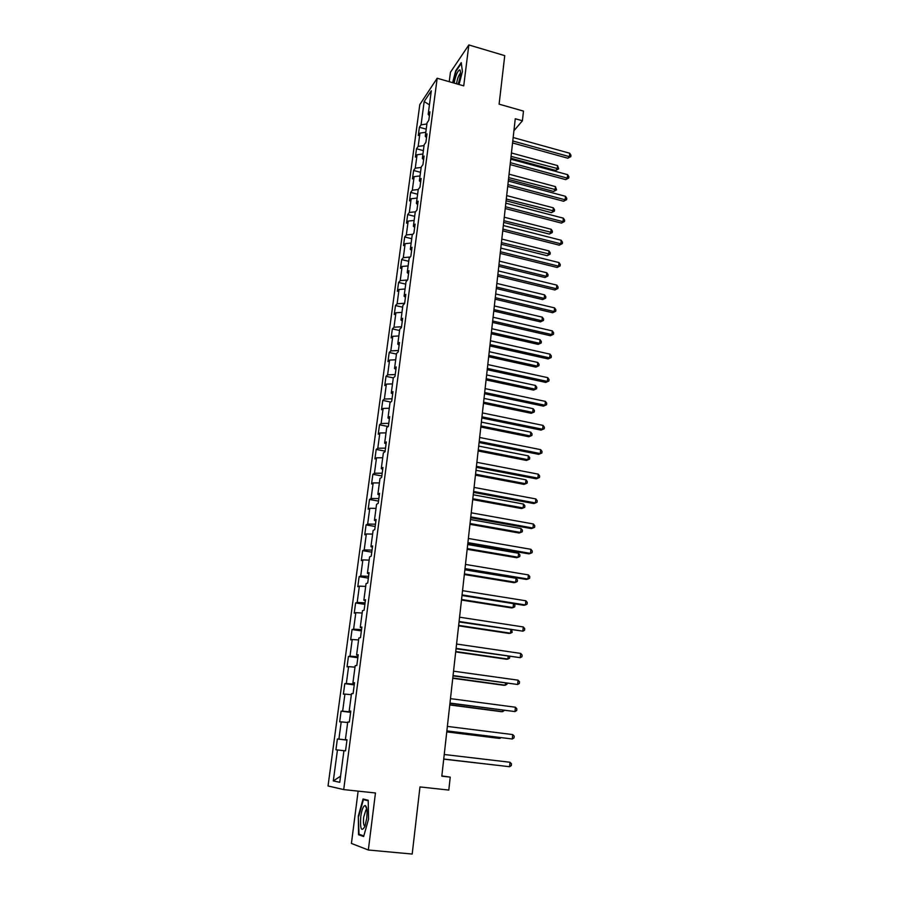 <?xml version="1.0" encoding="UTF-8"?>
<svg xmlns="http://www.w3.org/2000/svg" width="899" height="899" viewBox="0 0 899 899"><rect width="100%" height="100%" fill="white"/><g stroke="black" fill="none" stroke-linecap="round" stroke-linejoin="round"><path stroke-width="1.35" d="M358.128 791.131L351.419 843.442L368.332 850.005L412.192 854.05L419.968 786.928L448.803 790.075L450.23 777.141L441.847 775.916M419.799 104.61L328.034 785.962L343.71 789.592L437.172 78.235L419.799 104.61M437.172 78.235L463.727 85.866L468.84 44.95L450.444 72.268L449.23 81.697M468.84 44.95L504.744 55.648L499.114 104.16L523.476 111.105L522.409 120.758L515.262 118.747L441.814 776.185L450.23 777.141M424.171 101.553L421.058 124.826L419.383 127.265L418.282 135.513L419.957 133.097L418.17 146.391L416.507 148.762L415.383 157.089L417.057 154.752L415.259 168.192L413.596 170.484L412.461 178.89L414.124 176.631L412.315 190.206L410.652 192.42L409.517 200.915L411.169 198.735L409.337 212.456L407.685 214.58L406.528 223.166L408.18 221.075L406.337 234.931L404.674 236.976L403.516 245.652L405.168 243.64L403.291 257.642L401.651 259.597L400.471 268.363L402.123 266.441L400.224 280.589L398.583 282.455L397.392 291.31L399.032 289.478L397.122 303.783L395.481 305.559L394.279 314.504L395.92 312.773L393.987 327.225L392.357 328.899L391.144 337.945L392.773 336.305L390.818 350.902L389.188 352.498L387.963 361.634L389.593 360.083L387.615 374.849L385.997 376.333L384.761 385.581L386.379 384.12L384.379 399.044L382.76 400.437L381.513 409.775L383.131 408.416L381.109 423.508L379.502 424.8L378.232 434.239L379.839 432.981L377.805 448.23L376.198 449.421L374.917 458.962L376.524 457.816L374.456 473.222L372.86 474.312L371.568 483.954L373.164 482.909L371.085 498.496L369.489 499.473L368.174 509.227L369.77 508.295L367.657 524.05L366.073 524.915L364.758 534.77L366.343 533.95L364.207 549.885L362.623 550.638L361.297 560.605L362.87 559.897L360.713 576.012L359.139 576.641L357.791 586.721L359.364 586.137L357.184 602.431L355.611 602.948L354.251 613.14L355.813 612.669L353.61 629.143L352.048 629.536L350.666 639.852L352.217 639.504L349.992 656.169L348.441 656.439L347.048 666.867L348.587 666.642L346.34 683.498L344.8 683.645L343.384 694.185L344.924 694.095L342.643 711.143L341.103 711.154L339.676 721.83L341.204 721.863L338.901 739.113L337.372 738.989L335.934 749.777L337.451 749.946L333.304 780.939L339.755 782.299L343.935 750.676L345.531 750.856L347.003 739.742L345.396 739.619L347.733 722.021L349.34 722.054L350.79 711.064L349.183 711.087L351.487 693.691L353.093 693.59L354.532 682.734L352.914 682.88L355.184 665.698L356.813 665.462L358.229 654.73L356.6 655.011L358.847 638.02L360.488 637.649L361.881 627.041L360.252 627.457L362.477 610.668L364.117 610.174L365.5 599.689L363.859 600.229L366.05 583.62L367.702 583.001L369.073 572.641L367.421 573.304L369.59 556.886L371.242 556.144L372.602 545.895L370.939 546.682L373.096 530.455L374.759 529.59L376.097 519.465L374.433 520.364L376.557 504.317L378.221 503.339L379.547 493.326L377.872 494.349L379.974 478.47L381.648 477.38L382.952 467.48L381.277 468.615L383.356 452.916L385.042 451.714L386.334 441.926L384.648 443.162L386.705 427.643L388.39 426.34L389.672 416.642L387.986 418.001L390.009 402.651L391.706 401.235L392.975 391.649L391.279 393.11L393.29 377.928L394.987 376.4L396.234 366.927L394.537 368.489L396.526 353.476L398.223 351.846L399.471 342.474L397.763 344.137L399.729 329.281L401.437 327.562L402.662 318.291L400.954 320.055L402.898 305.357L404.606 303.536L405.82 294.366L404.101 296.221L406.033 281.679L407.741 279.769L408.944 270.689L407.225 272.644L409.135 258.26L410.854 256.249L412.034 247.27L410.315 249.315L412.203 235.088L413.922 232.987L415.102 224.109L413.371 226.245L415.237 212.153L416.967 209.973L418.125 201.185L416.394 203.399L418.237 189.464L419.968 187.194L421.125 178.496L419.383 180.8L421.215 167.012L422.946 164.652L424.081 156.044L422.35 158.438L424.148 144.795L425.89 142.357L427.014 133.839L425.272 136.311L427.059 122.803L428.812 120.275L429.924 111.847L428.171 114.409L431.306 90.788L424.171 101.553L429.441 104.835M346.992 739.821L345.396 739.619M338.901 739.113L346.969 740.001M341.204 721.863L347.666 722.526M350.745 711.356L349.183 711.087M342.643 711.143L350.677 711.941M344.924 694.095L351.352 694.68M354.464 683.218L352.914 682.88M346.34 683.498L354.341 684.195M348.587 666.642L354.993 667.148M358.139 655.393L356.6 655.011M349.992 656.169L357.959 656.764M352.217 639.504L358.6 639.942M361.769 627.907L360.252 627.457M353.61 629.143L361.544 629.648M355.813 612.669L362.162 613.028M365.365 600.723L363.859 600.229M357.184 602.431L365.084 602.847M359.364 586.137L365.679 586.429M368.905 573.854L367.421 573.304M360.713 576.012L368.579 576.338M362.87 559.897L369.163 560.122M372.422 547.289L370.939 546.682M364.207 549.885L372.04 550.121M366.343 533.95L372.613 534.107M375.883 521.015L374.433 520.364M367.657 524.05L375.467 524.207M369.77 508.295L376.018 508.373M379.322 495.046L377.872 494.349M371.085 498.496L378.85 498.574M373.164 482.909L379.389 482.932M382.704 469.368L381.277 468.615M374.456 473.222L382.199 473.222M376.524 457.816L382.716 457.76M386.064 443.96L384.648 443.162M377.805 448.23L385.514 448.14M379.839 432.981L386.008 432.868M389.379 418.844L387.986 418.001M381.109 423.508L388.784 423.339M383.131 408.416L389.267 408.247M392.661 393.998L391.279 393.11M384.379 399.044L392.031 398.796M386.379 384.12L392.492 383.895M395.908 369.422L394.537 368.489M387.615 374.849L395.234 374.535M389.593 360.083L395.684 359.791M399.111 345.115L397.763 344.137M390.818 350.902L398.403 350.52M392.773 336.305L398.841 335.956M402.291 321.067L400.954 320.055M393.987 327.225L401.538 326.753M395.92 312.773L401.965 312.358M405.438 297.277L404.101 296.221M397.122 303.783L404.64 303.255M399.032 289.478L405.056 289.017M408.539 273.745L407.225 272.644M400.224 280.589L407.528 280.005M402.123 266.441L408.112 265.924M411.618 250.461L410.315 249.315M403.291 257.642L410.191 257.024M405.168 243.64L411.146 243.067M414.664 227.413L413.371 226.245M406.337 234.931L412.855 234.291M408.18 221.075L414.136 220.457M417.675 204.624L416.394 203.399M409.337 212.456L415.529 211.793M411.169 198.735L417.102 198.072M420.653 182.059L419.383 180.8M412.315 190.206L418.226 189.52M414.124 176.631L420.035 175.912M423.598 159.73L422.35 158.438M415.259 168.192L421.148 167.45M417.057 154.752L422.935 153.987M426.519 137.637L425.272 136.311M418.17 146.391L424.047 145.604M419.957 133.097L425.811 132.277M429.407 115.769L428.171 114.409M421.058 124.826L426.901 123.983M368.332 850.005L375.456 792.974L343.71 789.592M513.913 130.76L522.409 120.758M333.304 780.939L340.564 776.174M337.451 749.946L343.935 750.699M419.383 127.265L426.227 129.141M416.507 148.762L423.384 150.616M413.596 170.484L420.507 172.293M410.652 192.42L417.608 194.206M407.685 214.58L414.675 216.344M404.674 236.976L411.72 238.707M401.651 259.597L408.73 261.294M398.583 282.455L405.707 284.129M395.481 305.559L402.651 307.188M392.357 328.899L399.561 330.506M389.188 352.498L396.448 354.06M385.997 376.333L393.335 377.883M382.76 400.437L390.717 402.055M379.502 424.8L388.166 426.508M376.198 449.421L385.12 451.129M372.86 474.312L381.839 475.964M369.489 499.473L378.524 501.091M366.073 524.915L375.164 526.477M362.623 550.638L371.77 552.155M359.139 576.641L368.343 578.113M355.611 602.948L364.882 604.353M352.048 629.536L361.376 630.907M348.441 656.439L357.824 657.742M344.8 683.645L354.24 684.892M341.103 711.154L350.621 712.356M337.372 738.989L346.947 740.124M459.052 84.517L462.412 71.594L461.243 62.627L455.703 70.774L452.624 82.674M363.634 836.542L368.545 819.124L368.208 800.279L363.072 799.009L358.308 816.056L358.532 834.733L363.634 836.542M361.151 834.98L358.532 834.733M363.803 835.924L359.027 834.227L358.308 816.056M512.554 142.941L567.842 158.224L569.393 156.651L512.778 140.974M569.73 153.235L570.966 155.235L570.831 156.595L569.393 156.651L569.73 153.235L513.16 137.525M570.831 156.595L567.842 158.224M510.846 158.224L555.751 170.45L557.234 168.956L557.571 165.596L511.441 152.976M511.059 156.359L558.661 168.877L555.751 170.45M557.571 165.596L558.661 168.877M458.074 84.236C460.322 77.449 460.996 72.74 460.097 70.111L459.681 69.841C457.569 70.954 455.703 75.37 454.096 83.09M453.006 82.787L456.029 71.133L461.333 63.323M460.502 73.471L460.108 73.639C458.479 75.595 457.288 78.977 456.546 83.798M366.702 818.506C367.433 811.37 366.994 807.055 365.387 805.571C363.443 805.47 361.892 809.19 360.735 816.719C360.005 829.114 361.398 832.35 364.904 826.417L366.702 818.506M365.387 805.571L366.893 809.572L365.927 809.92L363.679 817.191C363.14 822.866 363.589 825.833 365.016 826.114M358.802 816.135L363.421 799.616L368.219 800.807M367.095 799.998L363.421 799.616M510.138 164.584L565.741 179.631L567.291 178.114L510.351 162.674M567.629 174.664L568.876 176.642L568.741 178.024L567.291 178.114L567.629 174.664L510.744 159.179M568.741 178.024L565.741 179.631M507.699 186.441L563.617 201.252L565.168 199.792L507.901 184.598M565.505 196.308L566.752 198.274L566.617 199.668L565.168 199.792L565.505 196.308L508.295 181.07M566.617 199.668L563.617 201.252M508.486 179.407L553.638 191.453L555.121 190.004L555.458 186.61L509.07 174.181M508.688 177.597L556.548 189.891L553.638 191.453M555.458 186.61L556.548 189.891M506.092 200.803L551.492 212.658L552.986 211.254L553.323 207.838L506.676 195.589M506.294 199.039L554.425 211.119L551.492 212.658M553.323 207.838L554.559 209.748L554.425 211.119M505.227 208.534L561.459 223.098L563.021 221.693L505.429 206.748M563.37 218.176L564.617 220.131L564.482 221.536L563.021 221.693L563.37 218.176L505.834 203.185M564.482 221.536L561.459 223.098M502.743 230.841L559.29 245.169L560.852 243.82L502.934 229.121M561.201 240.258L562.459 242.202L562.324 243.618L560.852 243.82L561.201 240.258L503.328 225.525M562.324 243.618L559.29 245.169M500.215 253.394L557.099 267.464L558.661 266.171L500.406 251.731M559.009 262.575L560.279 264.497L560.144 265.935L558.661 266.171L559.009 262.575L500.81 248.09M560.144 265.935L557.099 267.464M503.676 222.401L549.334 234.066L550.817 232.729L551.166 229.267L504.26 217.221M503.867 220.705L552.267 232.549L549.334 234.066M551.166 229.267L552.413 231.167L552.267 232.549M501.237 244.225L547.154 255.698L548.637 254.406L548.986 250.911L501.822 239.067M501.428 242.595L550.098 254.192L547.154 255.698M548.986 250.911L550.244 252.799L550.098 254.192M498.776 266.273L544.951 277.533L546.435 276.296L546.794 272.779L499.35 261.137M498.956 264.699L546.435 276.296L547.907 276.06L544.951 277.533M546.794 272.779L548.053 274.644L547.907 276.06M497.675 276.173L554.885 289.984L556.447 288.748L497.855 274.577M556.796 285.118L558.088 287.028L557.942 288.478L556.447 288.748L556.796 285.118L498.26 270.902M557.942 288.478L554.885 289.984M496.293 288.534L542.726 299.592L544.21 298.423L544.569 294.861L496.866 283.432M496.462 287.028L544.21 298.423L545.693 298.142L542.726 299.592M544.569 294.861L545.839 296.715L545.693 298.142M495.102 299.187L552.649 312.74L554.211 311.56L495.27 297.67M554.571 307.885L555.863 309.784L555.717 311.256L554.211 311.56L554.571 307.885L495.686 293.951M555.717 311.256L552.649 312.74M493.776 311.032L540.468 321.876L541.962 320.763L542.322 317.167L494.349 305.952M493.944 309.582L541.962 320.763L543.457 320.449L540.468 321.876M542.322 317.167L543.603 319.01L543.457 320.449M492.506 322.449L550.379 335.72L551.941 334.608L492.663 320.999M552.312 330.899L553.615 332.787L553.469 334.271L551.941 334.608L552.312 330.899L493.09 317.246M553.469 334.271L550.379 335.72M491.236 333.765L538.198 344.384L539.692 343.328L540.063 339.698L491.809 328.708M491.393 332.383L539.692 343.328L541.198 342.98L538.198 344.384M540.063 339.698L541.344 341.519L541.198 342.98M489.876 345.958L548.098 358.948L549.66 357.903L490.034 344.575M550.031 354.15L551.345 356.015L551.188 357.521L549.66 357.903L550.031 354.15L490.461 340.777M551.188 357.521L548.098 358.948M488.674 356.723L535.905 367.129L537.4 366.129L537.771 362.454L489.236 351.7M488.82 355.408L537.4 366.129L538.917 365.736L535.905 367.129M537.771 362.454L539.063 364.275L538.917 365.736M487.224 369.714L545.783 382.423L547.356 381.434L487.37 368.41M547.727 377.647L549.042 379.502L548.896 381.019L547.356 381.434L547.727 377.647L487.797 364.567M548.896 381.019L545.783 382.423M486.089 379.917L533.59 390.099L535.085 389.155L535.456 385.446L486.64 374.928M486.224 378.67L535.085 389.155L536.613 388.728L533.59 390.099M535.456 385.446L536.759 387.244L536.613 388.728M484.539 393.728L543.457 406.146L545.019 405.224L484.685 392.492M545.401 401.392L546.727 403.224L546.581 404.752L545.019 405.224L545.401 401.392L485.112 388.615M546.581 404.752L543.457 406.146M483.471 403.359L531.242 413.304L532.736 412.427L533.118 408.685L484.022 398.392M483.595 402.179L532.736 412.427L534.276 411.956L531.242 413.304M533.118 408.685L534.433 410.461L534.276 411.956M481.83 418.001L541.097 430.115L542.659 429.261L481.965 416.833M543.041 425.396L544.378 427.205L544.232 428.756L542.659 429.261L543.041 425.396L482.403 412.911M544.232 428.756L541.097 430.115M480.819 427.036L528.882 436.757L530.376 435.936L530.758 432.161L481.37 422.114M480.943 425.935L530.376 435.936L531.927 435.431L528.882 436.757M530.758 432.161L532.073 433.925L531.927 435.431M479.088 442.533L538.715 454.343L540.277 453.557L479.212 441.443M540.67 449.646L542.018 451.444L541.861 453.006L540.277 453.557L540.67 449.646L479.65 437.487M541.861 453.006L538.715 454.343M478.144 450.972L526.488 460.445L527.983 459.692L528.365 455.872L478.695 446.084M478.257 449.95L527.983 459.692L529.545 459.153L526.488 460.445M528.365 455.872L529.702 457.625L529.545 459.153M476.324 467.334L536.298 478.83L537.872 478.111L476.436 466.323M538.265 474.155L539.625 475.942L539.467 477.515L537.872 478.111L538.265 474.155L476.875 462.322M539.467 477.515L536.298 478.83M475.447 475.166L524.072 484.381L525.567 483.707L525.96 479.841L475.987 470.301M475.549 474.211L525.567 483.707L527.14 483.111L524.072 484.381M525.96 479.841L527.297 481.572L527.14 483.111M473.515 492.405L533.871 503.575L535.444 502.934L473.627 491.472M535.826 498.934L537.197 500.698L537.04 502.294L535.444 502.934L535.826 498.934L474.076 487.427M537.04 502.294L533.871 503.575M472.717 499.608L521.634 508.576L523.128 507.957L523.521 504.058L473.256 494.776M472.807 498.731L523.128 507.957L524.713 507.328L521.634 508.576M523.521 504.058L524.87 505.766L524.713 507.328M470.683 517.745L531.41 528.59L532.983 528.028L470.784 516.903M533.377 523.982L534.759 525.724L534.602 527.331L532.983 528.028L533.377 523.982L471.233 512.801M469.952 524.319L519.161 533.017L520.656 532.478L521.06 528.533L470.492 519.521M470.042 523.51L520.656 532.478L522.263 531.803L522.42 530.219L521.06 528.533M467.828 543.367L528.915 553.885L530.489 553.391L467.907 542.614M530.893 549.3L532.287 551.02L532.118 552.649L530.489 553.391L530.893 549.3L468.368 538.467M467.165 549.289L516.667 557.728L518.172 557.256L518.566 553.267L467.694 544.536M467.244 548.57L518.172 557.256L519.779 556.537L519.937 554.941L518.566 553.267M464.929 569.281L526.398 579.45L527.971 579.035L465.008 568.606M528.376 574.899L529.781 576.596L529.623 578.248L527.971 579.035L528.376 574.899L465.468 564.426M464.345 574.528L514.149 582.698L515.644 582.294L516.048 578.271L464.873 569.809M464.412 573.888L515.644 582.294L517.273 581.529L517.431 579.922L516.048 578.271M462.007 595.486L523.859 605.297L525.432 604.96L462.064 594.891M525.848 600.779L527.252 602.454L527.095 604.128L525.432 604.96L525.848 600.779L462.536 590.665M461.49 600.049L511.598 607.938L513.104 607.612L513.498 603.656M461.558 599.487L513.104 607.612L514.734 606.791L514.902 605.173L513.621 603.667M459.041 621.973L522.858 631.165L459.097 621.479M523.274 626.951L524.701 628.603L524.533 630.289L522.858 631.165L523.274 626.951L459.58 617.197M458.614 625.839L509.025 633.447L510.531 633.199L510.868 629.839M458.659 625.367L510.531 633.199L512.183 632.334L511.722 629.974M456.051 648.775L520.263 657.675L456.096 648.37M520.678 653.404L522.117 655.034L521.948 656.742L520.263 657.675L520.678 653.404L456.58 644.032M455.703 651.921L506.418 659.225L507.924 659.057L508.193 656.326M455.737 651.539L507.924 659.057L509.587 658.147L509.744 656.551M453.017 675.868L517.633 684.476L453.062 675.554M518.06 680.161L519.498 681.768L519.341 683.487L517.633 684.476L518.06 680.161L453.546 671.182M452.748 678.284L503.788 685.296L505.294 685.207L505.508 683.116M452.781 677.992L505.294 685.207L506.969 684.251L507.058 683.33M449.961 703.276L514.981 711.581L449.983 703.063M515.408 707.221L516.858 708.805L516.689 710.547L514.981 711.581L515.408 707.221L450.478 698.635M449.77 704.951L501.136 711.648L502.631 711.648L502.777 710.199M449.792 704.737L502.631 711.648L504.35 710.401M446.859 730.999L512.295 738.989L446.882 730.887M512.722 734.584L514.194 736.135L514.014 737.899L512.295 738.989L512.722 734.584L447.376 726.403M446.758 731.898L498.439 738.293L499.945 738.371L500.024 737.585M446.769 731.797L499.945 738.371L501.001 737.708M510.014 762.251L511.486 763.79L511.317 765.577L509.576 766.723L443.735 759.026L509.576 766.723L510.014 762.251L444.241 754.497M497.361 765.307L443.724 759.149L497.237 765.296M460.535 72.178L460.097 70.111M366.949 810.021L365.927 809.92"/></g></svg>
